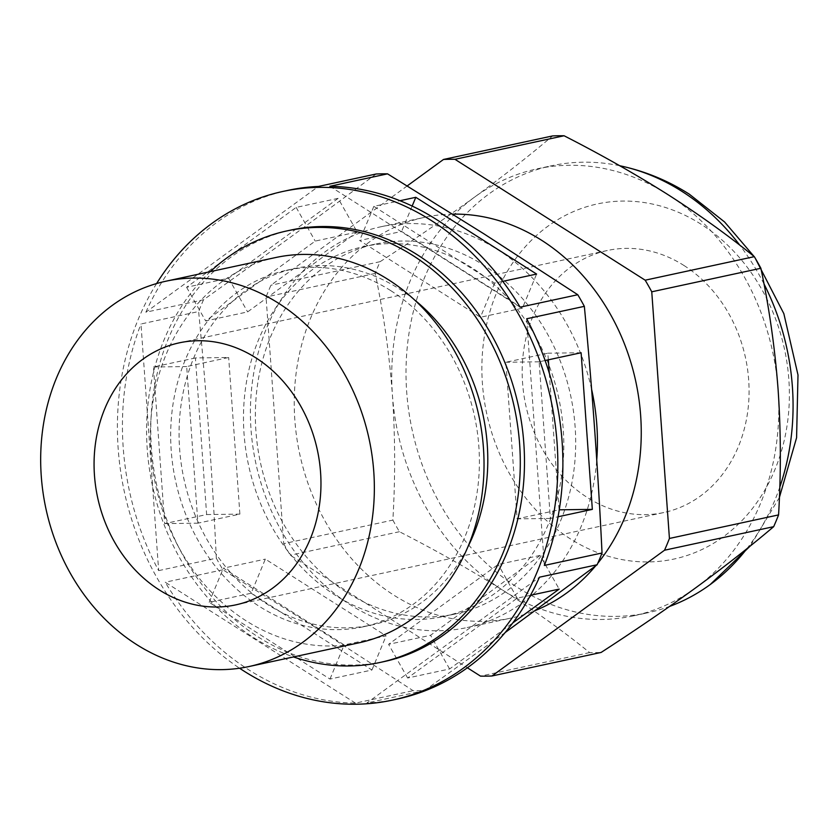 <?xml version="1.0" encoding="UTF-8"?>
<svg xmlns="http://www.w3.org/2000/svg" width="840" height="840" viewBox="0 0 840 840"><rect width="100%" height="100%" fill="white"/><g stroke="black" fill="none" stroke-linecap="round" stroke-linejoin="round"><path stroke-width="0.63" stroke-dasharray="4.2 3.15" d="M195.416 357.945L153.436 366.996L164.661 523.625L206.64 514.563L195.416 357.945L228.659 357.494L186.69 366.555L197.915 523.173L239.883 514.122L228.659 357.494M158.655 570.623L216.332 558.18C212.373 475.556 206.483 393.33 198.65 311.535L140.973 323.978L158.655 570.623A260.169 218.19 77.8 0 1 140.973 323.978M471.776 267.708A189.21 158.686 -102.2 0 0 363.741 246.593A189.21 158.686 -102.2 0 0 258.689 339.444A189.21 158.686 -102.2 0 0 335.506 595.392A189.21 158.686 -102.2 0 0 443.541 616.508A189.21 158.686 -102.2 0 0 548.594 523.667A189.21 158.686 -102.2 0 0 471.776 267.708M560.48 521.094A189.21 158.686 -102.2 0 0 483.661 265.146A189.21 158.686 -102.2 0 0 375.627 244.031A189.21 158.686 -102.2 0 0 270.575 336.872A189.21 158.686 -102.2 0 0 347.403 592.83A189.21 158.686 -102.2 0 0 455.427 613.946A189.21 158.686 -102.2 0 0 560.48 521.094M153.436 366.996L186.69 366.555M414.351 299.744A182.353 152.933 -102.2 0 0 294.977 268.443A182.353 152.933 -102.2 0 0 193.736 357.924A182.353 152.933 -102.2 0 0 214.536 551.775A182.353 152.933 -102.2 0 0 371.889 624.95A182.353 152.933 -102.2 0 0 467.733 547.218M210.368 271.614A220.742 185.136 -102.2 0 0 164.325 339.234A220.742 185.136 -102.2 0 0 293.496 656.943M407.211 185.913L270.953 285.233A260.169 218.19 -102.2 0 0 266.06 296.993L283.731 543.648L392.868 520.096C395.367 478.181 395.22 436.464 392.417 394.968C389.277 353.535 383.534 313.036 375.186 273.452A260.169 218.19 -102.2 0 1 380.079 261.692C414.015 239.736 445.568 218.169 474.747 196.991A228.627 191.741 -102.2 0 0 410.12 281.064A228.627 191.741 -102.2 0 0 392.417 394.968A228.627 191.741 -102.2 0 0 502.94 590.341C534.891 610.806 563.798 631.565 589.659 652.596A260.169 218.19 -102.2 0 0 601.125 652.438M392.868 520.096A260.169 218.19 -102.2 0 0 399.431 531.71C436.349 550.557 470.852 570.098 502.94 590.341A228.627 191.741 -102.2 0 0 633.476 615.856A228.627 191.741 -102.2 0 0 695.793 587.748A228.627 191.741 -102.2 0 0 760.421 503.675A228.627 191.741 -102.2 0 0 778.113 389.77A228.627 191.741 -102.2 0 0 667.59 194.397A228.627 191.741 -102.2 0 0 537.054 168.882A228.627 191.741 -102.2 0 0 474.747 196.991C503.58 175.886 529.547 155.526 552.625 135.922M397.53 699.017A260.169 218.19 77.8 0 1 366.912 702.965L539.458 577.196M530.502 595.287L517.209 598.164L407.642 678.017L449.61 668.966L512.778 622.923M216.332 558.18A260.169 218.19 -102.2 0 0 222.894 569.793L319.483 629.916L413.123 690.679A260.169 218.19 -102.2 0 0 424.589 690.522L505.176 632.53M424.589 690.522L366.912 702.965M355.457 703.122L165.228 582.236A260.169 218.19 77.8 0 0 355.457 703.122L413.123 690.679M526.669 318.78L544.351 565.436M338.131 198.356L296.163 207.407L186.596 287.269L228.564 278.208L338.131 198.356L357.189 232.04L315.221 241.091L205.653 320.954L247.622 311.903L357.189 232.04M376.089 174.006C320.512 215.513 262.993 257.428 203.542 299.775L145.877 312.207L318.413 186.448M502.761 281.369L494.624 283.122L373.832 206.357L399.977 200.718M329.879 186.291L520.107 307.167M156.597 283.563A260.169 218.19 -102.2 0 0 138.316 319.137A260.169 218.19 -102.2 0 0 239.578 668.231M145.877 312.207A260.169 218.19 77.8 0 1 287.805 190.397M203.542 299.775A260.169 218.19 -102.2 0 0 201.023 305.613A260.169 218.19 -102.2 0 0 198.65 311.535M251.15 593.25L371.942 670.016L329.973 679.067L209.181 602.312L251.15 593.25L265.346 559.115L386.137 635.88L344.169 644.931L223.367 568.176L265.346 559.115M209.181 602.312L223.367 568.176M222.894 569.793L165.228 582.236M545.118 360.518L539.133 361.809L550.357 518.427L558.065 516.768M683.897 265.451A134.022 112.403 77.8 0 1 748.587 403.578A134.022 112.403 77.8 0 1 663.894 512.516A134.022 112.403 77.8 0 1 587.37 497.553A134.022 112.403 77.8 0 1 522.68 359.425A134.022 112.403 77.8 0 1 607.373 250.499A134.022 112.403 77.8 0 1 683.897 265.451M591.612 389.319A204.981 171.906 -102.2 0 0 497.731 249.679A204.981 171.906 -102.2 0 0 380.699 226.81A204.981 171.906 -102.2 0 0 266.889 327.39A204.981 171.906 -102.2 0 0 350.112 604.674A204.981 171.906 -102.2 0 0 467.145 627.543A204.981 171.906 -102.2 0 0 580.954 526.964A204.981 171.906 -102.2 0 0 596.747 459.984M452.666 214.127A204.981 171.906 -102.2 0 0 424.515 217.35A204.981 171.906 -102.2 0 0 310.716 317.94A204.981 171.906 -102.2 0 0 334.1 535.836A204.981 171.906 -102.2 0 0 510.972 618.093A204.981 171.906 -102.2 0 0 535.227 610.575M283.731 543.648A260.169 218.19 -102.2 0 0 290.304 555.25L467.387 667.79M399.431 531.71L290.304 555.25M595.654 565.856A204.981 171.906 -102.2 0 0 597.797 563.262M701.043 224.217A181.64 152.334 -102.2 0 0 496.482 293.076A181.64 152.334 -102.2 0 0 570.224 538.787A181.64 152.334 -102.2 0 0 774.784 469.928A181.64 152.334 -102.2 0 0 701.043 224.217M619.763 165.743A228.627 191.741 -102.2 0 0 551.324 165.805A228.627 191.741 -102.2 0 0 424.389 277.988A228.627 191.741 -102.2 0 0 517.209 587.265A228.627 191.741 -102.2 0 0 647.745 612.78A228.627 191.741 -102.2 0 0 669.659 606.396M746.907 548.688A228.627 191.741 -102.2 0 0 774.69 500.598A228.627 191.741 -102.2 0 0 779.772 487.19M380.079 261.692L270.953 285.233M375.186 273.452L266.06 296.993M164.661 523.625L197.915 523.173M291.081 230.013A220.742 185.136 -102.2 0 0 168.515 338.331A220.742 185.136 -102.2 0 0 193.704 572.996A220.742 185.136 -102.2 0 0 384.174 661.574M206.64 514.563L239.883 514.122M329.973 679.067L344.169 644.931M371.942 670.016L386.137 635.88M548.331 359.825L547.859 353.199L505.89 362.25L517.115 518.879L559.083 509.817L549.287 373.139M275.625 257.544A197.096 165.302 -102.2 0 0 166.194 354.249A197.096 165.302 -102.2 0 0 246.215 620.865A197.096 165.302 -102.2 0 0 358.754 642.863M581.112 352.748L547.859 353.199M550.357 518.427L517.115 518.879M539.133 361.809L505.89 362.25M589.659 652.596L480.532 676.137M228.564 278.208L247.622 311.903M186.596 287.269L205.653 320.954M296.163 207.407L315.221 241.091M540.12 555.419L498.152 564.47L388.584 644.332L430.553 635.282L540.12 555.419L559.178 589.102M449.61 668.966L430.553 635.282M390.705 290.608A182.353 152.933 -102.2 0 0 286.587 270.26A182.353 152.933 -102.2 0 0 185.335 359.73A182.353 152.933 -102.2 0 0 259.371 606.407A182.353 152.933 -102.2 0 0 363.489 626.755A182.353 152.933 -102.2 0 0 464.741 537.285A182.353 152.933 -102.2 0 0 390.705 290.608M407.642 678.017L388.584 644.332M517.209 598.164L498.152 564.47M522.396 308.196L480.428 317.257L359.635 240.492L401.604 231.441L522.396 308.196L536.592 274.06M412.167 206.052L401.604 231.441M373.832 206.357L359.635 240.492M494.624 283.122L480.428 317.257M763.97 283.868A228.627 191.741 -102.2 0 0 739.788 245.175M363.741 246.593L375.627 244.031M235.778 604.874L663.894 512.516M380.699 226.81L424.515 217.35M633.476 615.856L647.745 612.78M286.587 270.26L294.977 268.443M443.541 616.508L455.427 613.946M537.054 168.882L551.324 165.805M363.489 626.755L371.889 624.95M467.145 627.543L510.972 618.093M179.256 342.846L607.373 250.499M754.016 256.41L755.066 257.911M779.394 497.459L750.236 546.021"/><path stroke-width="1.26" d="M467.733 547.218A182.353 152.933 -102.2 0 0 473.13 535.469A182.353 152.933 -102.2 0 0 414.351 299.744M293.496 656.943A220.742 185.136 -102.2 0 0 379.985 662.476A220.742 185.136 -102.2 0 0 502.541 554.159A220.742 185.136 -102.2 0 0 477.362 319.494A220.742 185.136 -102.2 0 0 286.881 230.916A220.742 185.136 -102.2 0 0 210.368 271.614M664.534 550.221L773.672 526.669C750.582 546.284 724.626 566.643 695.793 587.748C666.603 608.926 635.05 630.494 601.125 652.438L491.988 675.98L664.534 550.221A260.169 218.19 -102.2 0 0 669.428 538.45L651.756 291.806A260.169 218.19 -102.2 0 0 645.183 280.193L454.955 159.306A260.169 218.19 -102.2 0 0 443.499 159.464L407.211 185.913M454.955 159.306L564.081 135.765C600.999 154.602 635.502 174.143 667.59 194.397C699.552 214.862 728.458 235.609 754.31 256.651L645.183 280.193M651.756 291.806L760.883 268.264C769.23 307.839 774.974 348.348 778.113 389.77C780.917 431.277 781.064 472.994 778.565 514.909L669.428 538.45M505.176 632.53L597.135 564.753L539.458 577.196A260.169 218.19 77.8 0 1 397.53 699.017L392.49 700.109A260.169 218.19 -102.2 0 0 536.938 572.45A260.169 218.19 -102.2 0 0 507.255 295.88A260.169 218.19 -102.2 0 0 282.765 191.478A260.169 218.19 -102.2 0 0 156.597 283.563M512.778 622.923L559.178 589.102L530.502 595.287M584.346 306.348L526.669 318.78A260.169 218.19 77.8 0 1 544.351 565.436L602.028 552.993C598.07 470.358 592.179 388.143 584.346 306.348A260.169 218.19 -102.2 0 0 577.773 294.735L520.107 307.167A260.169 218.19 77.8 0 0 329.879 186.291L387.544 173.849A260.169 218.19 -102.2 0 0 376.089 174.006L318.413 186.448A260.169 218.19 77.8 0 0 287.805 190.397L282.765 191.478M399.977 200.718L415.8 197.305L536.592 274.06L502.761 281.369M577.773 294.735L484.134 233.972L387.544 173.849M597.135 564.753A260.169 218.19 -102.2 0 0 599.645 558.915A260.169 218.19 -102.2 0 0 602.028 552.993M558.065 516.768L592.337 509.376L581.112 352.748L545.118 360.518M255.78 357.808A134.022 112.403 77.8 0 1 320.471 495.936A134.022 112.403 77.8 0 1 235.778 604.874A134.022 112.403 77.8 0 1 159.254 589.911A134.022 112.403 77.8 0 1 94.563 451.784A134.022 112.403 77.8 0 1 179.256 342.846A134.022 112.403 77.8 0 1 255.78 357.808M596.747 459.984A204.981 171.906 -102.2 0 0 591.612 389.319M597.797 563.262A204.981 171.906 -102.2 0 0 624.771 517.514A204.981 171.906 -102.2 0 0 610.04 313.656A204.981 171.906 -102.2 0 0 452.666 214.127M535.227 610.575A204.981 171.906 -102.2 0 0 595.654 565.856M467.387 667.79L480.532 676.137A260.169 218.19 -102.2 0 0 491.988 675.98M739.788 245.175A228.627 191.741 -102.2 0 0 681.86 191.321A228.627 191.741 -102.2 0 0 619.825 165.753A228.627 191.741 -102.2 0 0 619.763 165.743M564.081 135.765A260.169 218.19 -102.2 0 0 552.625 135.922L443.499 159.464M760.883 268.264A260.169 218.19 -102.2 0 0 754.31 256.651M669.659 606.396A228.627 191.741 -102.2 0 0 710.178 584.577A228.627 191.741 -102.2 0 0 746.907 548.688M773.672 526.669A260.169 218.19 -102.2 0 0 778.565 514.909M379.985 662.476L384.174 661.574A220.742 185.136 -102.2 0 0 506.741 553.255A220.742 185.136 -102.2 0 0 481.551 318.591A220.742 185.136 -102.2 0 0 291.081 230.013L286.881 230.916M239.578 668.231A260.169 218.19 -102.2 0 0 392.49 700.109M549.287 373.139L548.331 359.825M358.502 569.814A197.096 165.302 77.8 0 1 249.081 666.519A197.096 165.302 77.8 0 1 79.013 587.433A197.096 165.302 77.8 0 1 56.522 377.906A197.096 165.302 77.8 0 1 165.953 281.201A197.096 165.302 77.8 0 1 336.021 360.286A197.096 165.302 77.8 0 1 358.502 569.814M249.081 666.519L358.754 642.863A197.096 165.302 -102.2 0 0 468.185 546.147A197.096 165.302 -102.2 0 0 388.164 279.531A197.096 165.302 -102.2 0 0 275.625 257.544L165.953 281.201M592.337 509.376L559.262 509.817M415.8 197.305L412.167 206.052M779.772 487.19A228.627 191.741 -102.2 0 0 763.97 283.868M619.825 165.753C644.585 170.993 667.737 180.464 689.304 194.177L724.584 221.97L754.016 256.41M755.066 257.911L783.836 313.625L798 374.987L796.582 437.735L779.394 497.459M750.236 546.021L710.178 584.577"/></g></svg>
